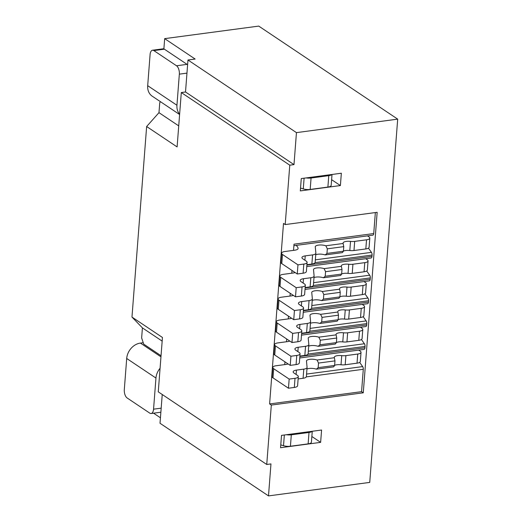 <?xml version="1.0" encoding="UTF-8"?>
<svg xmlns="http://www.w3.org/2000/svg" width="522" height="522" viewBox="0 0 522 522"><rect width="100%" height="100%" fill="white"/><g stroke="black" fill="none" stroke-linecap="round" stroke-linejoin="round"><path stroke-width="0.78" d="M162.238 394.502L160.019 423.27L268.497 495.9L369.739 482.406L397.692 119.133L258.742 26.1L164.671 38.641L195.143 59.045L187.972 59.997L296.45 132.627L397.692 119.133M153.559 413.189L160.443 417.796M296.45 132.627L293.99 164.613L289.775 165.174L285.201 224.577L377.158 212.323L363.273 392.812L271.316 405.072L266.742 464.476L270.964 463.914L268.497 495.9M178.726 125.887L158.975 112.667L146.636 126.52L131.975 317.069L162.446 337.466L158.264 391.846L266.742 464.476M161.044 355.736L143.726 344.142L141.645 337.943L142.415 327.888L162.166 341.114M158.975 112.667L159.752 102.612L160.554 101.764M142.415 327.888L131.975 317.069M281.508 435.374L321.585 430.03L320.632 442.369L280.555 447.713L281.508 435.374M301.266 178.57L341.342 173.226L340.39 185.564L300.32 190.908L301.266 178.57M163.882 48.924L164.671 38.641M187.972 59.997L185.512 91.983L293.99 164.613M146.636 126.52L177.108 146.923L181.297 92.544L185.512 91.983M289.775 165.174L181.297 92.544M271.316 405.072L269.606 403.93L283.498 223.436L285.201 224.577M300.535 188.083L303.275 188.899A6.597 2.284 4.4 0 0 310.185 189.434L327.894 187.078A6.597 2.284 4.4 0 0 331.176 185.375L332.018 174.472M280.777 444.888L283.518 445.703A6.597 2.284 4.4 0 0 290.428 446.238L308.137 443.876L309.011 432.457A6.597 2.284 4.4 0 0 312.052 431.302M309.011 432.457L291.309 434.813L290.428 446.238M286.395 434.722A6.597 2.284 4.4 0 0 291.309 434.813M160.078 368.251A14.655 11.719 123.8 0 0 155.954 378.058L153.559 409.176A6.597 3.236 -97.6 0 1 151.145 413.509A6.597 3.236 -97.6 0 1 149.794 413.143L127.127 397.96A6.597 3.236 -97.6 0 1 124.308 389.588L126.702 358.477A14.655 11.719 -56.2 0 1 140.411 343.078L143.243 342.7M308.137 443.876A6.597 2.284 4.4 0 0 311.419 442.18L312.254 431.276M320.632 442.369L311.856 436.49M306.16 177.917A6.597 2.284 4.4 0 0 311.066 178.015L328.775 175.653A6.597 2.284 4.4 0 0 331.816 174.498M340.39 185.564L331.614 179.685M179.633 114.161A14.655 11.719 -56.2 0 1 176.945 105.261L179.34 74.15A6.597 3.236 82.4 0 0 176.527 65.772L153.853 50.595A6.597 3.236 82.4 0 0 152.509 50.229A6.597 3.236 82.4 0 0 150.088 54.562L147.693 85.68A14.655 11.719 123.8 0 0 152.196 96.165L179.601 114.52M152.509 50.229L163.053 48.82A6.597 3.236 82.4 0 1 164.397 49.192L187.072 64.369A6.597 3.236 82.4 0 1 187.6 64.813M369.811 238.11A6.597 2.284 -175.6 0 1 366.529 239.807L354.686 241.386L353.981 250.521L365.824 248.942A6.597 2.284 -175.6 0 0 369.113 247.245L369.811 238.11A6.597 2.284 -175.6 0 0 368.937 236.844L367.495 235.879M372.838 235.168L293.893 245.692L372.76 235.174A2.44 1.201 -97.6 0 0 372.838 235.168A2.44 1.201 -97.6 0 0 373.732 233.562L375.351 212.565M269.606 403.93L361.563 391.67L363.273 392.812M361.563 391.67L363.286 369.289A2.44 1.201 -97.6 0 0 362.646 366.601L359.671 362.372M361.022 352.343A6.597 2.284 -175.6 0 1 357.74 354.04L345.897 355.619L345.192 364.761L357.035 363.181A6.597 2.284 -175.6 0 0 360.324 361.485L361.022 352.343A6.597 2.284 -175.6 0 0 360.141 351.078L358.705 350.118M364.043 349.401L299.739 357.975L363.971 349.407A2.44 1.201 -97.6 0 0 364.043 349.401A2.44 1.201 -97.6 0 0 364.943 347.796L365.048 346.438A2.44 1.201 -97.6 0 0 364.408 343.75L361.426 339.528M362.783 329.499A6.597 2.284 -175.6 0 1 359.495 331.196L347.652 332.775L346.947 341.91L358.797 340.331A6.597 2.284 -175.6 0 0 362.079 338.634L362.783 329.499A6.597 2.284 -175.6 0 0 361.903 328.234L360.461 327.268M365.805 326.557L301.494 335.131L365.726 326.563A2.44 1.201 -97.6 0 0 365.805 326.557A2.44 1.201 -97.6 0 0 366.698 324.952L366.803 323.594A2.44 1.201 -97.6 0 0 366.163 320.906L363.181 316.678M364.539 306.649A6.597 2.284 -175.6 0 1 361.257 308.345L349.407 309.924L348.709 319.066L360.552 317.487A6.597 2.284 -175.6 0 0 363.834 315.79L364.539 306.649A6.597 2.284 -175.6 0 0 363.658 305.383L362.222 304.424M367.56 303.706L303.249 312.28L367.488 303.713A2.44 1.201 -97.6 0 0 367.56 303.706A2.44 1.201 -97.6 0 0 368.46 302.101L368.565 300.744A2.44 1.201 -97.6 0 0 367.925 298.055L364.943 293.834M366.3 283.805A6.597 2.284 -175.6 0 1 363.012 285.501L351.169 287.08L350.464 296.215L362.314 294.636A6.597 2.284 -175.6 0 0 365.596 292.94L366.3 283.805A6.597 2.284 -175.6 0 0 365.42 282.539L363.978 281.573M305.011 289.429L369.243 280.869A2.44 1.201 -97.6 0 0 369.322 280.862A2.44 1.201 -97.6 0 0 370.215 279.257L370.32 277.9A2.44 1.201 -97.6 0 0 369.68 275.211L366.698 270.983M368.056 260.954A6.597 2.284 -175.6 0 1 364.774 262.651L352.924 264.23L352.226 273.371L364.069 271.792A6.597 2.284 -175.6 0 0 367.351 270.096L368.056 260.954A6.597 2.284 -175.6 0 0 367.175 259.688L365.739 258.723M371.077 258.012L306.766 266.585L371.005 258.018A2.44 1.201 -97.6 0 0 371.077 258.012A2.44 1.201 -97.6 0 0 371.977 256.406L372.082 255.049A2.44 1.201 -97.6 0 0 371.436 252.361L368.46 248.139M354.686 241.386A6.597 2.284 -175.6 0 1 350.516 241.386A6.597 2.284 4.4 0 0 343.065 243.089A6.597 2.284 4.4 0 0 343.13 243.487L325.865 245.784A6.597 2.284 4.4 0 0 319.216 245.027A6.597 2.284 4.4 0 0 315.249 246.638L315.862 253.059A6.597 2.284 -175.6 0 1 315.862 253.196A6.597 2.284 -175.6 0 1 312.58 254.899L305.233 255.878A6.597 2.284 4.4 0 0 301.951 257.574A6.597 2.284 4.4 0 0 302.832 258.84L306.212 261.104A6.597 2.284 -175.6 0 1 307.093 262.37A6.597 2.284 -175.6 0 1 303.811 264.067L297.958 264.843L282.48 254.482A6.597 2.284 -175.6 0 1 281.599 253.216A6.597 2.284 -175.6 0 1 284.882 251.519L293.534 250.364L294.003 244.192L373.732 233.562M296.046 245.405A19.536 6.76 4.4 0 1 298.082 248.374A6.597 2.284 4.4 0 1 298.082 248.498A6.597 2.284 4.4 0 1 294.799 250.195L293.534 250.364M307.093 262.37L306.388 271.505A6.597 2.284 -175.6 0 1 303.106 273.202L297.259 273.985L281.776 263.617A6.597 2.284 -175.6 0 1 280.895 262.357L281.599 253.216M315.157 262.201A6.597 2.284 -175.6 0 1 315.157 262.338A6.597 2.284 -175.6 0 1 311.875 264.034L306.916 264.7M325.167 254.925L326.961 253.405L327.314 248.831L343.77 246.638L343.417 251.212L342.425 252.622L325.167 254.925A6.597 2.284 4.4 0 0 315.745 254.756M353.981 250.521A6.597 2.284 -175.6 0 1 349.812 250.527A6.597 2.284 4.4 0 0 343.424 251.115M295.093 272.536A6.597 2.284 4.4 0 1 293.044 273.045L291.772 273.215L291.987 270.455M291.772 273.215L283.126 274.363A6.597 2.284 -175.6 0 0 279.844 276.06A6.597 2.284 -175.6 0 0 280.725 277.326L296.202 287.694L302.049 286.911A6.597 2.284 -175.6 0 0 305.337 285.214A6.597 2.284 -175.6 0 0 304.457 283.948L301.07 281.684A6.597 2.284 4.4 0 1 300.196 280.418A6.597 2.284 4.4 0 1 303.478 278.722L310.818 277.743A6.597 2.284 -175.6 0 0 314.107 276.047A6.597 2.284 -175.6 0 0 314.1 275.91L313.494 269.489A6.597 2.284 4.4 0 1 317.461 267.877A6.597 2.284 4.4 0 1 324.11 268.634L341.368 266.331A6.597 2.284 4.4 0 1 341.303 265.939A6.597 2.284 4.4 0 1 348.755 264.236A6.597 2.284 -175.6 0 0 352.924 264.23M293.338 295.38A6.597 2.284 4.4 0 1 291.283 295.889L290.017 296.059L290.225 293.299M290.017 296.059L281.371 297.214A6.597 2.284 -175.6 0 0 278.082 298.91A6.597 2.284 -175.6 0 0 278.963 300.176L294.441 310.538L300.294 309.761A6.597 2.284 -175.6 0 0 303.576 308.065A6.597 2.284 -175.6 0 0 302.695 306.799L299.315 304.535A6.597 2.284 4.4 0 1 298.434 303.269A6.597 2.284 4.4 0 1 301.716 301.572L309.063 300.594A6.597 2.284 -175.6 0 0 312.345 298.891A6.597 2.284 -175.6 0 0 312.345 298.754L311.732 292.333A6.597 2.284 4.4 0 1 315.706 290.721A6.597 2.284 4.4 0 1 322.355 291.478L339.613 289.181A6.597 2.284 4.4 0 1 339.548 288.783A6.597 2.284 4.4 0 1 346.999 287.08A6.597 2.284 -175.6 0 0 351.169 287.08M291.576 318.231A6.597 2.284 4.4 0 1 289.527 318.74L288.255 318.909L288.47 316.149M288.255 318.909L279.609 320.058A6.597 2.284 -175.6 0 0 276.327 321.754A6.597 2.284 -175.6 0 0 277.208 323.02L292.685 333.388L298.538 332.605A6.597 2.284 -175.6 0 0 301.82 330.909A6.597 2.284 -175.6 0 0 300.94 329.643L297.56 327.379A6.597 2.284 4.4 0 1 296.679 326.113A6.597 2.284 4.4 0 1 299.961 324.416L307.301 323.438A6.597 2.284 -175.6 0 0 310.59 321.741A6.597 2.284 -175.6 0 0 310.583 321.604L309.977 315.184A6.597 2.284 4.4 0 1 313.944 313.572A6.597 2.284 4.4 0 1 320.593 314.329L337.858 312.025A6.597 2.284 4.4 0 1 337.786 311.634A6.597 2.284 4.4 0 1 345.244 309.931A6.597 2.284 -175.6 0 0 349.407 309.924M289.821 341.075A6.597 2.284 4.4 0 1 287.766 341.584L286.5 341.753L286.708 338.993M286.5 341.753L277.854 342.908A6.597 2.284 -175.6 0 0 274.565 344.605A6.597 2.284 -175.6 0 0 275.446 345.871L290.93 356.232L296.777 355.456A6.597 2.284 -175.6 0 0 300.059 353.759A6.597 2.284 -175.6 0 0 299.178 352.494L295.798 350.229A6.597 2.284 4.4 0 1 294.917 348.964A6.597 2.284 4.4 0 1 298.206 347.267L305.546 346.288A6.597 2.284 -175.6 0 0 308.828 344.585A6.597 2.284 -175.6 0 0 308.828 344.448L308.221 338.028A6.597 2.284 4.4 0 1 312.189 336.416A6.597 2.284 4.4 0 1 318.838 337.173L336.096 334.876A6.597 2.284 4.4 0 1 336.031 334.478A6.597 2.284 4.4 0 1 343.483 332.775A6.597 2.284 -175.6 0 0 347.652 332.775M288.059 363.925A6.597 2.284 4.4 0 1 286.01 364.434L284.744 364.604L284.953 361.844M284.744 364.604L276.092 365.752A6.597 2.284 -175.6 0 0 272.81 367.449A6.597 2.284 -175.6 0 0 273.691 368.715L289.168 379.083L295.021 378.3A6.597 2.284 -175.6 0 0 298.303 376.603A6.597 2.284 -175.6 0 0 297.423 375.338L294.043 373.073A6.597 2.284 4.4 0 1 293.162 371.808A6.597 2.284 4.4 0 1 296.444 370.111L303.791 369.132A6.597 2.284 -175.6 0 0 307.073 367.436A6.597 2.284 -175.6 0 0 307.073 367.299L306.46 360.878A6.597 2.284 4.4 0 1 310.427 359.267A6.597 2.284 4.4 0 1 317.076 360.023L334.341 357.72A6.597 2.284 4.4 0 1 334.269 357.329A6.597 2.284 4.4 0 1 341.727 355.626A6.597 2.284 -175.6 0 0 345.897 355.619M297.259 273.985L297.958 264.843M327.314 248.831L325.865 245.784M343.77 246.638L343.13 243.487M343.417 251.212L326.961 253.405M305.337 285.214L304.633 294.356A6.597 2.284 -175.6 0 1 301.351 296.052L295.498 296.829L280.02 286.467A6.597 2.284 -175.6 0 1 279.139 285.201L279.844 276.06M313.402 285.051A6.597 2.284 -175.6 0 1 313.402 285.188A6.597 2.284 -175.6 0 1 310.114 286.885L305.155 287.544M323.405 277.776L325.206 276.249L325.558 271.681L342.008 269.489L341.656 274.057L340.67 275.472L323.405 277.776A6.597 2.284 4.4 0 0 313.983 277.6M352.226 273.371A6.597 2.284 -175.6 0 1 348.057 273.378A6.597 2.284 4.4 0 0 341.662 273.959M295.498 296.829L296.202 287.694M325.558 271.681L324.11 268.634M342.008 269.489L341.368 266.331M341.656 274.057L325.206 276.249M303.576 308.065L302.871 317.2A6.597 2.284 -175.6 0 1 299.589 318.896L293.742 319.679L278.259 309.311A6.597 2.284 -175.6 0 1 277.378 308.052L278.082 298.91M311.641 307.895A6.597 2.284 -175.6 0 1 311.641 308.032A6.597 2.284 -175.6 0 1 308.358 309.729L303.399 310.394M321.65 300.62L323.451 299.099L323.797 294.525L340.253 292.333L339.9 296.907L338.908 298.316L321.65 300.62A6.597 2.284 4.4 0 0 312.228 300.45M350.464 296.215A6.597 2.284 -175.6 0 1 346.295 296.222A6.597 2.284 4.4 0 0 339.907 296.809M293.742 319.679L294.441 310.538M323.797 294.525L322.355 291.478M340.253 292.333L339.613 289.181M339.9 296.907L323.451 299.099M301.82 330.909L301.116 340.05A6.597 2.284 -175.6 0 1 297.834 341.747L291.981 342.523L276.503 332.162A6.597 2.284 -175.6 0 1 275.623 330.896L276.327 321.754M309.885 330.746A6.597 2.284 -175.6 0 1 309.885 330.883A6.597 2.284 -175.6 0 1 306.603 332.579L301.638 333.238M319.888 323.47L321.689 321.943L322.041 317.376L338.491 315.184L338.139 319.751L337.153 321.167L319.888 323.47A6.597 2.284 4.4 0 0 310.466 323.294M348.709 319.066A6.597 2.284 -175.6 0 1 344.54 319.072A6.597 2.284 4.4 0 0 338.152 319.653M291.981 342.523L292.685 333.388M322.041 317.376L320.593 314.329M338.491 315.184L337.858 312.025M338.139 319.751L321.689 321.943M300.059 353.759L299.36 362.894A6.597 2.284 -175.6 0 1 296.072 364.591L290.225 365.374L274.748 355.006A6.597 2.284 -175.6 0 1 273.867 353.746L274.565 344.605M308.124 353.59A6.597 2.284 -175.6 0 1 308.124 353.727A6.597 2.284 -175.6 0 1 304.841 355.423L299.882 356.089M318.133 346.314L319.934 344.794L320.286 340.22L336.736 338.028L336.383 342.602L335.392 344.011L318.133 346.314A6.597 2.284 4.4 0 0 308.711 346.145M346.947 341.91A6.597 2.284 -175.6 0 1 342.778 341.917A6.597 2.284 4.4 0 0 336.39 342.504M290.225 365.374L290.93 356.232M320.286 340.22L318.838 337.173M336.736 338.028L336.096 334.876M336.383 342.602L319.934 344.794M298.303 376.603L297.599 385.745A6.597 2.284 -175.6 0 1 294.317 387.441L288.464 388.218L272.986 377.856A6.597 2.284 -175.6 0 1 272.106 376.59L272.81 367.449M306.368 376.44A6.597 2.284 -175.6 0 1 306.368 376.577A6.597 2.284 -175.6 0 1 303.086 378.274L298.121 378.933M316.371 369.165L318.172 367.638L318.524 363.071L334.974 360.878L334.628 365.446L333.636 366.862L316.371 369.165A6.597 2.284 4.4 0 0 306.949 368.989M345.192 364.761A6.597 2.284 -175.6 0 1 341.023 364.767A6.597 2.284 4.4 0 0 334.635 365.348M288.464 388.218L289.168 379.083M318.524 363.071L317.076 360.023M334.974 360.878L334.341 357.72M334.628 365.446L318.172 367.638M140.411 343.078L160.959 356.833M155.954 378.058L126.702 358.477M153.559 409.176L161.181 408.158M283.518 445.703L284.34 434.996M327.894 187.078L328.775 175.653M311.066 178.015L310.185 189.434M303.275 188.899L304.098 178.191M186.961 73.132L179.34 74.15M147.693 85.68L176.945 105.261M164.397 49.192L153.853 50.595M176.527 65.772L187.072 64.369M365.824 248.942L366.529 239.807M315.353 259.839L371.436 252.361M372.082 255.049L315.073 262.651M306.884 265.085L371.977 256.406M370.32 277.9L313.311 285.501M305.129 287.935L370.215 279.257M368.565 300.744L311.556 308.345M303.367 310.779L368.46 302.101M366.803 323.594L309.794 331.196M301.612 333.63L366.698 324.952M365.048 346.438L308.039 354.04M299.85 356.474L364.943 347.796M363.286 369.289L306.277 376.891M282.48 254.482L281.776 263.617M303.106 273.202L303.811 264.067M304.9 260.224L305.233 255.878M311.875 264.034L312.58 254.899M349.812 250.527L350.516 241.386M364.069 271.792L364.774 262.651M280.725 277.326L280.02 286.467M301.351 296.052L302.049 286.911M303.145 283.068L303.478 278.722M310.114 286.885L310.818 277.743M348.057 273.378L348.755 264.236M313.591 282.689L369.68 275.211M362.314 294.636L363.012 285.501M278.963 300.176L278.259 309.311M299.589 318.896L300.294 309.761M301.383 305.918L301.716 301.572M308.358 309.729L309.063 300.594M346.295 296.222L346.999 287.08M311.836 305.533L367.925 298.055M360.552 317.487L361.257 308.345M277.208 323.02L276.503 332.162M297.834 341.747L298.538 332.605M299.628 328.762L299.961 324.416M306.603 332.579L307.301 323.438M344.54 319.072L345.244 309.931M310.075 328.384L366.163 320.906M358.797 340.331L359.495 331.196M275.446 345.871L274.748 355.006M296.072 364.591L296.777 355.456M297.866 351.613L298.206 347.267M304.841 355.423L305.546 346.288M342.778 341.917L343.483 332.775M308.319 351.228L364.408 343.75M357.035 363.181L357.74 354.04M273.691 368.715L272.986 377.856M294.317 387.441L295.021 378.3M296.111 374.457L296.444 370.111M303.086 378.274L303.791 369.132M341.023 364.767L341.727 355.626M306.564 374.078L362.646 366.601M151.145 413.509L160.874 412.21M315.157 262.338L315.862 253.196M313.402 285.188L314.107 276.047M305.011 289.436L369.322 280.862M311.641 308.032L312.345 298.891M309.885 330.883L310.59 321.741M308.124 353.727L308.828 344.585M306.368 376.577L307.073 367.436"/></g></svg>
